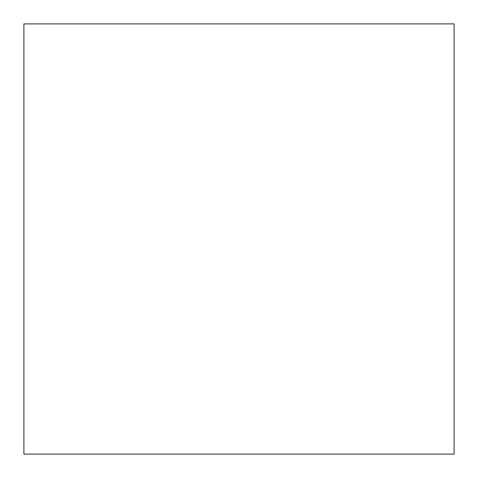 <?xml version="1.0" encoding="UTF-8"?>
<svg xmlns="http://www.w3.org/2000/svg" width="478" height="478" viewBox="0 0 478 478"><rect width="100%" height="100%" fill="white"/><g stroke="black" fill="none" stroke-linecap="round" stroke-linejoin="round"><path stroke-width="0.72" d="M454.1 23.9L23.9 23.9L23.9 454.1L454.1 454.1L454.1 23.9"/></g></svg>
